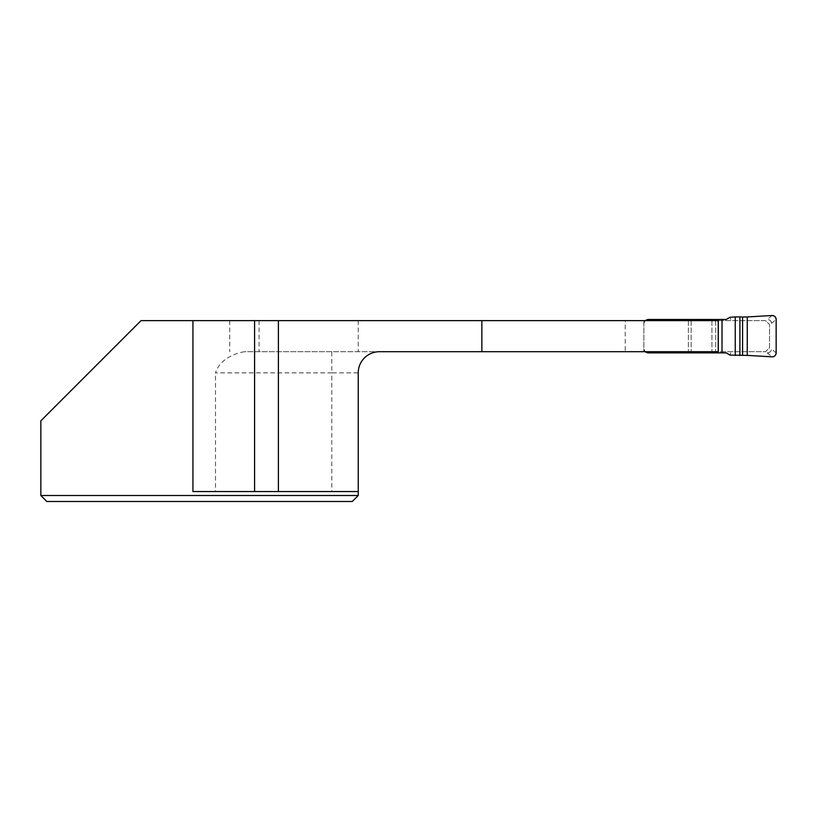<?xml version="1.0" encoding="UTF-8"?>
<svg xmlns="http://www.w3.org/2000/svg" width="817" height="817" viewBox="0 0 817 817"><rect width="100%" height="100%" fill="white"/><g stroke="black" fill="none" stroke-linecap="round" stroke-linejoin="round"><path stroke-width="0.61" stroke-dasharray="4.08 3.06" d="M726.201 352.873L647.85 352.873A3.962 3.962 0 0 1 643.878 348.9L643.878 323.44A3.962 3.962 0 0 1 647.85 319.478L726.201 319.478M771.503 323.44A3.962 3.962 0 0 0 767.531 319.478C769.9 319.713 771.228 320.999 771.503 323.338L771.503 323.44M767.531 352.873A3.962 3.962 0 0 0 771.503 348.9L771.503 349.012C771.217 351.361 769.9 352.648 767.531 352.873M730.745 352.873L730.081 355.109M730.745 319.478L730.081 317.241M645.052 320.632L643.878 323.44L643.878 348.9L645.052 351.708M358.244 495.521L40.85 495.521L40.85 420.816L141.024 320.632L625.23 320.632L625.23 351.708L244.814 351.708C236.664 352.719 219.998 358.367 215.494 372.869L331.794 372.869L331.794 491.548L215.494 491.548L215.494 372.869M379.405 351.708A21.16 21.16 0 0 0 358.244 372.869A21.16 21.16 0 0 1 379.405 351.708L331.794 351.708L331.794 372.869L358.244 372.869L358.244 491.548L192.935 491.548L331.794 491.548M358.244 320.632L358.244 351.708M229.72 320.632L229.72 351.708M192.935 320.632L192.935 491.548L215.494 491.548M625.23 320.632L765.57 320.632L769.543 324.604L769.543 347.746L765.57 351.708L625.23 351.708M331.794 351.708L244.814 351.708M718.214 320.632L643.878 320.632L765.57 320.632L769.543 324.604L769.543 347.746L765.57 351.708L643.878 351.708L718.214 351.708M352.28 501.485L46.814 501.485M643.878 320.632L643.878 351.708L643.878 320.632M767.255 352.873L771.973 356.835M776.15 352.913L771.503 349.012M771.973 315.515L767.255 319.478M771.503 323.338L776.15 319.437M691.141 320.632L691.141 351.708L691.141 320.632M688.394 320.632L688.394 351.708L688.394 320.632M711.934 320.632L711.934 351.708L711.934 320.632M715.661 320.632L715.661 351.708L715.661 320.632M259.06 320.632L259.06 351.708"/><path stroke-width="1.23" d="M742.582 355.334L742.582 317.016L747.259 316.955L747.259 355.395L771.973 356.835C774.475 356.702 775.864 355.395 776.15 352.913L776.15 319.437C775.864 316.955 774.475 315.648 771.973 315.515L747.259 316.955L747.259 355.395L730.081 355.109L726.201 352.873L647.85 352.873L645.052 351.708M718.286 352.873L718.286 319.478L647.85 319.478L645.052 320.632M718.286 319.478L722.014 319.478L722.014 352.873M735.239 355.415L735.239 316.935L730.081 317.241L726.201 319.478L722.014 319.478M742.582 317.016L739.916 316.873L739.916 355.466M747.259 316.955L771.973 315.515A4.034 3.962 -40 0 1 776.15 319.437L776.15 352.913A4.034 3.962 40 0 1 771.973 356.835L747.259 355.395M735.239 316.935L739.916 316.873M278.393 320.632L481.867 320.632L481.867 351.708L379.405 351.708A21.16 21.16 0 0 0 358.244 372.869L358.244 495.521L40.85 495.521L46.814 501.485L40.85 495.521L40.85 420.816L141.024 320.632L278.393 320.632L278.393 491.548L254.587 491.548L254.587 320.632M192.935 320.632L192.935 491.548L254.587 491.548M358.244 491.548L278.393 491.548M481.867 320.632L718.214 320.632L718.214 351.708L481.867 351.708M46.814 501.485L352.28 501.485L358.244 495.521M691.141 319.478L691.141 320.632M691.141 351.708L691.141 352.873M688.394 319.478L688.394 320.632M688.394 351.708L688.394 352.873M711.934 319.478L711.934 320.632M711.934 351.708L711.934 352.873M715.661 319.478L715.661 320.632M715.661 351.708L715.661 352.873"/></g></svg>
